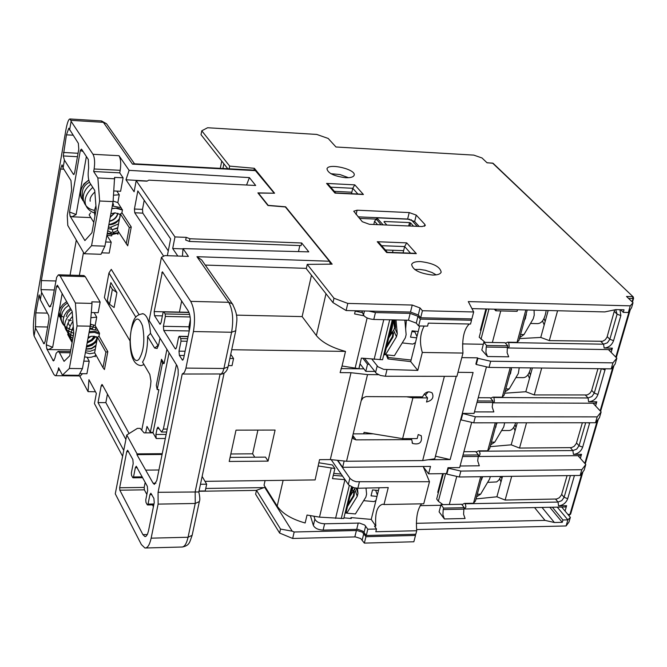 <?xml version="1.0" encoding="UTF-8"?>
<svg xmlns="http://www.w3.org/2000/svg" width="667" height="667" viewBox="0 0 667 667"><rect width="100%" height="100%" fill="white"/><g stroke="black" fill="none" stroke-linecap="round" stroke-linejoin="round"><path stroke-width="1" d="M353.135 487.535L350.942 492.446M366.083 489.019L366.241 488.069M376.98 496.406L371.044 495.848L372.519 489.92L378.464 490.478M363.665 500.65L373.887 501.601L375.938 500.567M375.654 490.212L377.364 494.889M352.226 487.21L345.898 513.09L345.089 513.106M365.991 488.069L366.608 494.13L365.866 497.107L355.403 513.949L346.79 513.165L357.245 496.306L357.979 493.322L357.445 488.261M355.236 488.052L352.101 492.588L350.634 493.722M346.79 513.165L346.265 511.597M354.519 491.704L354.044 495.931L347.524 506.445M348.041 504.319L353.402 495.673L354.019 491.496L352.359 492.655L349.933 496.573M404.852 320.135L406.136 334.634L405.353 337.81L394.414 355.686L385.559 354.711L396.473 336.81L397.265 333.625L396.015 319.943M394.414 328.164L393.638 330.298L389.336 335.434M385.559 354.711L384.967 353.302L393.138 319.877M393.572 332.866L393.03 336.985L386.226 348.149M394.906 319.918L395.531 326.788L395.414 328.389L394.689 328.506M386.777 345.873L392.371 336.693L393.038 332.633L391.204 333.984L388.669 338.136M394.13 319.902L394.656 328.514L393.197 319.877M392.921 320.769C392.696 327.189 391.612 331.616 389.67 334.059M405.636 328.956L406.386 320.168M416.65 337.835L410.538 337.143L412.114 330.815L418.226 331.507M402.243 342.896L412.873 344.089L415.466 342.563M411.956 331.632L414.924 331.974L416.983 336.502M412.923 330.907L412.723 331.724M383.742 354.877L384.576 354.886L384.967 353.302M89.019 332.758L94.531 332.399L99.391 334.084L99.008 336.135L97.565 337.26L92.013 336.201L88.202 337.219M59.363 316.875L58.996 312.098L60.047 308.596L62.765 304.627L66.717 301.609M68.084 319.843L70.552 320.519M95.614 354.435L95.356 355.836L91.512 357.153L88.352 357.454L84.592 356.878M85.393 352.535L89.737 353.743L94.522 352.893M61.456 316.091L63.657 317.192L61.456 316.091L62.473 312.173L65.058 308.262L68.743 305.244M411.064 219.635L417.225 226.338M383.125 224.887L377.155 218.167L377.597 217.851L409.538 219.251M381.082 224.796L376.813 219.635M386.852 225.046L383.975 221.811L384.417 221.494L409.53 222.578L410.597 222.961L413.54 226.18M392.513 252.493L393.055 250.258M377.547 224.646L374.554 221.261L373.795 224.487M377.305 217.684L374.554 221.261M476.588 496.823L480.624 494.172L477.289 494.222M490.395 476.588L489.486 479.231L480.624 494.172M480.907 480.874L482.733 476.688M487.619 482.374L496.698 481.916L498.991 479.932L500.834 476.455M490.662 444.881L494.764 442.129L491.404 442.146M504.677 422.795L503.752 426.922L494.764 442.129M495.106 428.506L496.957 422.803M501.609 430.54L508.671 430.523C511.697 430.607 514.032 428.031 515.674 422.786M505.052 391.812L509.221 388.936L505.836 388.911M519.226 367.775L518.334 373.453L509.221 388.936M509.613 374.971L510.555 373.37L511.456 368.167M515.899 377.58L522.936 377.647C526.513 377.68 529.106 374.429 530.724 367.909M519.751 337.56L523.995 334.559L520.585 334.5M534.059 310.163L534.242 315.124L533.241 318.793L523.995 334.559M524.445 320.243L525.404 318.609L526.33 313.282M530.498 323.462L537.51 323.62C541.954 323.445 544.847 319.059 546.181 310.463M478.889 456.486L580.265 455.661L581.541 454.31L580.365 458.354L578.006 455.678M493.288 402.835L595.439 403.227L596.79 401.809L595.581 405.945L593.046 403.218M508.021 347.974L610.955 349.633L612.373 348.149L611.139 352.376L608.404 349.591M566.616 505.694L558.571 505.844L558.029 502.051L465.291 503.777L465.916 507.012L464.641 508.971L565.408 506.978L566.616 505.694L565.057 511.047L570.352 517.384L567.875 519.868L557.279 507.137M476.096 452.018L478.514 450.859L487.702 450.8L489.653 448.616L496.648 422.803M490.187 446.648L511.197 444.831L519.526 448.066L571.486 447.615L574.162 446.323L576.346 443.48L582.358 422.745M490.595 398.216L492.963 397.132L502.218 397.182L504.152 395.106L511.589 367.684M504.669 393.222L525.821 391.729L534.259 394.931L587.168 394.956L589.786 393.405L591.521 390.92L597.966 368.693M505.419 343.188L507.729 342.196L517.067 342.354L518.984 340.395L527.222 309.988M519.468 338.603L540.762 337.444L549.316 340.612L602.626 341.287L605.269 339.728L607.028 337.202L614.657 309.863M461.931 504.652L464.382 503.418L473.503 503.252L475.463 500.959L482.041 476.697M476.021 498.916L496.898 496.79L505.119 500.05L556.687 499.008L559.338 497.724L561.489 494.922L567.092 475.621M525.838 309.955L517.067 342.354M500.75 310.922L492.354 342.496M510.213 367.667L502.218 397.182M495.281 422.803L487.702 450.8M480.69 476.713L473.503 503.252M456.77 476.405L449.308 504.502M496.898 496.79L502.501 476.438M505.119 500.05L511.697 476.321M540.762 337.444L548.174 310.514M549.316 340.612L557.587 310.739M525.821 391.729L532.374 367.926M534.259 394.931L541.712 368.034M511.197 444.831L517.267 422.786M519.526 448.066L526.538 422.786M561.722 507.053L565.057 511.047M486.627 308.988L479.206 337.219L485.067 342.371M443.355 473.653L436.685 499.033L438.352 501.267L442.955 504.619M438.352 501.267L445.631 473.62M481.007 339.253L488.961 309.046M545.164 321.469L544.014 318.476M530.423 374.996L529.373 372.186M516.008 427.38L515.024 424.704M501.892 478.656L501.084 476.455M542.529 320.927L544.197 324.971M499.75 478.789L500.984 481.941M513.715 427.322L515.082 430.74M527.972 374.721L529.481 378.422M628.572 298.424L632.891 298.549L632.583 296.64L626.521 296.465L633.025 302.701L630.273 305.845L468.292 301.592L473.678 311.964L422.419 310.739L420.035 307.954L412.239 305.044L347.79 303.418L333.984 298.232L307.245 264.365L332.166 264.14L285.618 206.803L268.201 205.361L258.404 193.063L274.587 193.213L254.352 168.301L229.665 166.108L201.776 130.79L207.604 127.739L316.75 134.434L328.197 138.461L335.968 146.99L473.778 155.111L482.016 157.971L487.052 162.798L492.588 163.115L633.258 296.932M633.025 302.701L631.541 307.795L628.339 312.49L623.278 312.364L620.56 309.721M438.436 492.363L437.727 492.371L442.646 473.662M481.04 330.248L480.315 330.232L485.901 308.971M461.789 357.62L477.505 357.837L477.914 358.312L476.288 364.49L489.028 367.417L611.189 368.851L615.091 364.149L616.833 358.171L612.94 362.848L490.67 361.239L477.914 358.312M616.833 358.171L611.139 352.376M462.523 343.922L483.333 344.272M487.51 356.52L508.713 356.82L507.103 352.685L507.404 347.382L486.218 347.04L485.918 352.368L487.51 356.52L481.816 350.033L483.842 342.346L486.627 345.498L507.812 345.848L504.986 342.713L483.842 342.346M623.278 312.364L624.02 309.813L615.899 309.605L604.794 311.914L471.944 308.621M333.984 298.232L332.975 302.61L346.123 310.539L410.497 312.064L418.284 314.974L420.669 317.767L471.869 318.918L473.678 311.964M414.566 253.302L416.333 253.627L406.703 242.871L404.636 246.557L403.635 250.65L385.351 249.975M330.715 187.177L352.76 188.286L351.859 192.204L334.334 191.346M419.143 226.421L414.666 221.552L407.645 219.026L358.054 216.842M440.829 505.278L420.068 505.669M415.049 534.267L415.499 535.443L365.95 536.702L362.348 532.174L357.012 530.507L294.18 531.991L292.204 531.174L264.699 487.352L265.366 487.302M416.316 523.312L545.006 520.385L534.567 507.587M552.401 507.237L562.956 519.977L567.875 519.868L566.1 525.955L416.567 529.556M444.38 518.951L465.082 518.501L463.59 514.257L463.882 509.146L443.196 509.555L442.913 514.691L444.38 518.951L439.094 511.847L440.995 504.652L443.58 508.112L464.265 507.712L461.639 504.269L440.995 504.652M264.699 487.352L256.495 490.295L255.619 494.197L279.623 533.05L292.663 538.469L355.428 536.902L360.755 538.569L364.34 543.105L413.848 541.779L415.499 535.443M566.1 525.955L568.993 522.044L570.352 517.384M406.703 242.871L377.255 241.729L379.715 243.497M377.255 241.729L386.66 252.543L387.427 252.359M403.093 252.885L403.635 250.65M432.458 275.037C419.61 273.453 412.673 269.927 411.639 264.457C412.514 262.439 415.449 261.472 420.443 261.572C433.208 263.148 440.128 266.675 441.179 272.144C440.328 274.145 437.427 275.112 432.458 275.037M345.614 177.714C334.117 176.221 327.906 173.262 326.98 168.834C328.306 162.698 356.678 169.485 354.119 175.321C353.335 177.089 350.5 177.889 345.614 177.714M424.862 224.404L425.288 225.563L422.094 226.547L369.451 224.304L362.298 221.711L353.743 211.214L357.103 210.205L409.204 212.573L416.241 215.099L424.862 224.404L424.395 226.288M328.881 185.076L326.572 183.417L335.001 193.122L335.776 192.996M361.881 194.214L363.423 194.506L354.777 184.859L326.572 183.417M357.862 194.022L352.76 188.286L354.777 184.859M562.956 519.977L562.281 522.328L549.841 507.287M562.281 522.328L554.402 522.511L542.029 507.437M554.402 522.511L545.006 520.385M227.78 168.743L201.009 134.667L201.776 130.79M254.352 168.301L253.969 170.127M229.665 166.108L229.106 168.818M332.975 302.61L306.286 268.643L307.245 264.365M347.79 303.418L346.123 310.539M256.495 490.295L280.54 529.073L292.204 531.174M474.47 411.889L493.847 411.923L492.196 406.995L492.971 401.009L490.212 397.765L478.239 397.707M462.715 413.882L461.122 419.918L473.72 422.82L475.329 416.775L462.314 413.39L474.07 413.407L486.451 366.825M477.38 400.942L492.971 401.009M507.404 347.382L507.812 345.848M486.218 347.04L486.627 345.498M452.251 475.363L453.527 475.654M460.088 466L479.306 465.799L477.697 460.839L478.464 454.952L475.771 451.609L463.89 451.692M581.799 469.71L580.123 475.454L584.117 470.235L585.784 464.515L581.799 469.71L460.864 471.077L448.391 468.209L447.999 467.709L459.663 467.584L471.686 422.353M462.99 455.069L478.464 454.952M494.322 309.18L495.814 310.797L496.231 309.238L517.525 309.755M495.814 310.797L517.108 311.322L517.525 309.763M595.489 422.736L599.433 417.775L601.142 411.923L597.198 416.867L595.489 422.736L473.72 422.82M461.122 419.918L460.722 419.426L473.086 372.478L457.962 372.319M477.505 357.837L475.871 364.015L476.288 364.49M463.882 509.146L464.265 507.712M443.196 509.555L443.58 508.112M486.385 367.067L487.552 367.083M337.785 460.338L342.638 467.309L344.164 461.005M362.881 358.254L367.525 364.249L365.808 371.344L360.097 363.907L358.921 368.801M414.691 269.518L419.835 269.41L425.354 270.285L431.999 272.495L436.193 274.871M348.533 177.705L339.987 174.562L330.915 173.703M351.509 193.705L351.859 192.204M630.273 305.845L628.339 312.49M376.213 219.101L359.388 218.367M612.94 362.848L611.189 368.851M585.784 464.515L580.365 458.354M422.419 310.739L420.669 317.767M365.95 536.702L364.34 543.105M294.18 531.991L292.663 538.469M280.54 529.073L279.623 533.05M448.391 468.209L446.84 474.12L446.448 473.612L428.598 473.828L430.523 466.408L342.638 467.309M367.525 364.249L369.134 364.274M446.84 474.12L459.296 476.98L460.864 471.077M459.296 476.98L580.123 475.454M597.198 416.867L475.329 416.775M446.448 473.612L447.999 467.709M365.808 371.344L374.696 371.444M435.451 456.186L450.15 459.563L428.239 459.755M450.15 459.563L460.722 419.426M363.69 433.858L364.057 432.333L402.61 438.644L412.915 397.84L406.528 396.773M424.329 393.872L427.564 397.907L412.915 397.84M402.61 438.644L417.175 438.586L418.209 434.551L421.236 435.709C422.411 442.446 419.526 445.031 412.573 443.455L411.706 439.62L356.003 439.861L352.801 435.418M378.522 374.704L367.517 374.596L352.71 435.784L353.402 438.828L356.003 439.861M352.71 435.784L346.548 461.256L422.661 460.572L434.767 458.796L456.228 376.338M444.38 376.321L422.661 460.572M427.564 397.907L426.521 402.009C432.324 400.458 434.184 397.415 432.108 392.88C428.122 390.787 424.946 392.113 422.586 396.857L366.025 396.598L363.173 397.774L361.197 400.709M489.028 367.417L490.67 361.239M601.142 411.923L595.581 405.945M428.598 473.828L423.37 466.908M333.742 473.378L341.162 474.087L348.658 484.917L353.81 487.735L357.845 488.261L388.261 487.56L383.984 504.527L382.85 504.194C377.214 505.661 374.871 512.956 375.821 526.063L374.487 526.096L376.496 529.006L367.817 529.214L366.25 535.493L415.808 534.25L416.725 530.74L375.804 531.741L376.496 529.006M383.984 504.527L423.737 503.793L429.481 481.716L356.153 481.707L353.026 480.632L350.183 478.623L337.402 460.305M421.619 503.827C417.392 509.229 415.758 518.201 416.725 530.74M427.572 326.121L428.322 323.145L470.535 324.045L471.527 320.227L420.335 319.093L418.626 325.938L427.572 326.121M469.26 324.02C463.957 329.256 461.864 338.936 462.981 353.068L422.311 352.459L417.792 370.402L383.675 369.368L377.981 366.783L371.869 359.146M424.17 326.055C420.002 333.842 419.385 342.646 422.311 352.459M387.193 354.894L388.294 357.504L387.944 358.921L410.697 361.614L419.618 325.963M410.697 361.614L417.792 370.402M388.294 357.504L411.097 360.022M350.784 518.459L351 517.584L371.227 519.41L379.139 487.769M371.227 519.41L375.821 526.063M314.049 516.5L314.857 519.134C316.383 521.961 319.643 523.503 324.629 523.778L359.488 523.078L364.657 525.021L367.817 529.214M366.25 535.493L363.098 531.291L357.937 529.348L323.111 530.09C318.126 529.823 314.874 528.272 313.357 525.438L310.43 515.833M418.626 325.938L416.258 323.128L408.479 320.21L373.778 319.451C368.618 319.009 365.183 317.542 363.49 315.041L361.781 310.905M368.809 311.072L375.438 312.573L410.172 313.382L417.959 316.291L420.335 319.093M462.981 353.068L456.92 376.338L385.368 376.263L386.96 369.793M364.607 358.429L376.371 373.378L380.415 375.454L385.368 376.263M386.21 354.786L387.944 358.921M351 517.584L351.309 518.509L343.93 517.842M471.527 320.227L470.844 318.893M331.182 459.655L341.162 474.087M429.481 481.716L423.195 466.483M95.923 205.836L94.33 210.98L94.931 216.133M112.49 204.877L112.665 205.92M118.409 231.682L118.192 232.85L112.906 233.325L112.956 232.658L117.667 230.557M111.781 208.713L115.808 208.237L122.436 209.972L121.928 212.715L120.268 214.44L115.133 212.865L110.872 213.69M107.737 230.757C112.906 233.108 112.765 233.917 107.295 233.158M88.753 180.048L84 183.809L81.007 189.328M265.082 480.565L264.04 485.184L277.197 506.136C282.324 513.582 291.646 519.201 305.152 522.986L307.037 515.041L319.493 517.142L343.763 518.509L351.492 486.893M363.982 315.816L354.577 313.932L355.328 310.755M311.472 275.246L302.134 316.592L316.375 335.576C321.861 342.304 331.574 347.59 345.498 351.409L342.054 366L358.863 368.693L361.397 358.112L382.558 359.738L392.296 319.86M236.36 315.132L302.134 316.592M229.848 358.462L233.558 358.512L232.033 365.641L228.331 365.591M230.74 354.294L233.558 358.512M231.707 349.725L345.498 351.409M205.002 481.341L315.124 479.923L319.543 459.655L330.298 459.563L346.548 461.256M199.024 491.045L205.228 490.954L206.67 484.192L200.467 484.275M335.559 518.392L344.947 479.673L332.483 478.639L334.909 468.526L318.417 466.008M367.517 374.596L351.009 372.711L340.112 372.603L342.054 366M318.801 462.765L332.449 464.966L334.909 468.526M333.275 475.329L342.488 476.096M351.009 372.711L330.298 459.563M341.054 368.601L363.899 368.851M355.236 311.155L362.506 312.665M330.482 264.157L329.415 261.231L285.359 206.945L267.942 205.511L257.887 192.888L274.037 193.205M122.603 456.286L94.439 403.593L96.348 393.388L88.936 379.673L88.044 391.637L79.648 375.921M95.464 391.762L88.044 391.637M182.424 256.203L183.025 248.616L188.394 256.403L164.857 255.603L161.439 257.32L149.108 320.493L177.214 366L178.147 369.535L178.189 374.946L156.795 480.54L154.369 484.384L153.102 483.208L136.91 454.652L162.098 454.469M246.573 185.017L249.391 177.614L255.678 185.476L148.833 180.157L146.957 181.174L136.193 180.649L174.979 236.935L186.226 237.36L185.684 240.053L189.386 241.446L189.928 238.753L301.684 242.988L308.788 251.868L183.025 248.616M183 248.883L172.695 248.516L177.814 256.045M299.825 245.564L298.483 251.601M174.979 236.935L172.695 248.516M301.684 242.988L301.1 245.614L189.386 241.446M147.24 181.024L125.971 179.773L129.098 170.343L249.391 177.614M136.193 180.649L134.117 191.762L125.971 179.773M189.928 238.753L186.226 237.36M162.256 453.693L137.06 453.868L126.755 435.009L137.394 428.372L140.178 428.372L144.097 432.866L153.01 432.841L156.228 438.511L165.349 438.477M268.076 461.122L229.198 461.464L236.01 430.148L275.087 430.065L268.076 461.122L265.516 457.128L230.082 457.404M257.904 430.098L252.635 453.818L254.786 457.212M230.824 453.977L252.635 453.818M136.91 454.652L137.06 453.868M145.94 470.118L158.946 469.985M176.413 364.641L163.365 429.073L161.497 432.033L158.004 427.097L157.078 428.573L155.895 434.459L156.228 438.511M126.755 435.009L115.274 493.813L141.379 544.564L144.914 548.007C147.582 548.132 149.658 544.847 151.142 538.161L158.112 504.119L195.239 503.468L188.061 537.252L151.142 538.161M145.206 482.349L144.189 487.41L144.38 489.845L146.857 494.455M152.46 504.877L153.427 506.67M148.483 530.915L147.474 534.25L146.115 536.201L144.922 536.568L142.913 534.634L119.852 490.195L119.66 487.752L126.73 451.692L127.605 450.233L132.858 459.53L133.183 463.648L131.349 472.903L131.541 475.379L132.708 477.564L133.517 476.963L135.359 467.684L136.251 466.233L147.324 486.268L147.665 490.487L145.765 499.875L145.973 502.409L147.182 504.686L148.024 504.102L149.925 494.689L150.85 493.23L153.894 498.407L154.235 502.676L148.483 530.915M188.252 310.989C190.445 315.224 190.954 320.952 189.795 328.181L183.608 358.521L182.558 360.172L179.365 355.436L178.998 351.159L181.024 341.137L180.799 338.569L179.223 336.285L178.589 337.285L176.563 347.29L175.521 348.941L175.079 348.574L163.757 330.473L163.398 326.305L165.358 316.433L165.141 313.932L163.632 311.747L163.015 312.74L161.072 322.586L160.055 324.237L154.519 315.699L154.169 311.589L162.389 271.786L188.252 310.989M179.423 312.098L181.666 300.959M189.245 330.89L188.903 326.797L190.378 319.576M198.841 491.963L158.071 492.304L158.112 504.119M158.071 492.304L182.208 374.02L184.35 372.553L185.776 368.868L193.422 331.541L231.599 332.249L223.904 368.492L185.943 368.084M161.439 257.32L190.704 301.367C194.564 308.763 195.473 318.818 193.422 331.541M169.068 352.768L153.11 432.333L150.333 432.341L146.982 426.421L145.698 432.866M113.09 201.609L99.641 201L97.866 177.947L93.672 171.527L119.726 172.853L123.095 177.814L114.582 177.389L113.09 201.609L104.911 246.173L101 254.302L84.25 253.727L91.562 245.698L104.911 246.173M91.562 245.698L99.641 201M90.22 326.196L77.047 325.946L75.396 303.01L92.013 303.41L90.22 326.196L82.441 368.609L78.848 375.296L62.44 375.146L69.351 368.476L77.047 325.946M69.351 368.476L82.441 368.609M97.866 177.947L114.816 178.789M59.847 370.168L58.187 370.152L58.604 367.792L62.44 375.146M79.723 373.662L86.918 373.728L89.228 361.222L83.809 361.155M75.396 303.01L60.097 275.905L85.259 276.638L100.15 302.051L91.813 301.851L92.013 303.41M101.701 252.835L109.196 253.093L111.206 242.188L105.678 241.988M50.85 306.228L49.058 306.186L41.604 292.396L40.987 289.611L41.362 280.574L60.555 169.026L62.048 164.874L63.073 167.951L70.977 180.565L71.652 189.862L67.259 215.474L67.784 225.454L84.25 253.727M49.058 306.186L49.85 306.937L51.818 303.202L56.653 277.272L58.362 274.862L60.097 275.905M83.75 275.538L85.259 276.638M76.255 240.345L70.077 275.137M83.483 252.443L79.356 275.413M48.783 315.624L49.024 319.185L45.106 341.571L43.939 343.797L35.468 327.964L35.81 312.865L39.17 294.889L40.32 299.833L48.783 315.624M74.596 173.028L73.462 174.412L64.424 160.122L63.273 155.945L66.442 134.826L68.818 128.231L78.356 143.347L78.781 149.083L74.596 173.028M113.899 190.962L120.61 191.279L123.095 177.814M72.011 216.808L76.13 214.516L69.543 212.023L80.323 150.484L81.391 149.125L81.774 149.5L88.327 159.488L88.653 168.042C87.736 174.454 88.102 179.331 89.753 182.675L94.747 190.437L96.181 209.196L91.929 232.741L84.909 240.579L70.085 216.083L72.011 216.808L90.837 217.592M106.895 235.334L111.206 242.188M91.296 312.548L98.191 312.698L100.15 302.051M48.649 349.583L52.668 347.307L46.273 344.747L56.503 286.418L57.437 285.243L72.194 311.439L73.762 333.408L69.718 355.811L64.065 361.356L59.463 352.635L58.137 351.367L56.186 353.202L54.902 358.162L53.402 360.947L46.782 348.824L48.649 349.583L70.794 349.9M89.228 361.222L87.127 357.387M93.672 171.527L94.122 168.976L120.193 170.31L119.726 172.853M69.61 130.04L71.111 121.344L93.005 154.294C94.681 157.604 95.047 162.498 94.122 168.976M129.098 170.343L119.018 155.711C120.752 159.004 121.144 163.874 120.193 170.31M63.073 167.951L64.424 160.122M69.543 212.023L70.085 216.083M58.187 370.152L56.186 375.321L55.186 375.704L53.844 374.387L34.084 335.976L35.468 327.964M82.516 373.687L80.332 375.93L55.461 375.704M52.668 347.307L62.181 293.472M46.273 344.747L46.782 348.824M76.13 214.516L86.376 156.512M202.134 476.438L206.67 484.192M95.356 355.836L95.181 356.745L94.822 356.086M90.887 317.734L96.707 317.133L95.148 325.554L90.379 324.17M95.148 325.554L99.541 333.258L99.391 334.084M68.251 333.675L67.701 334.434L72.111 342.563M94.097 312.606L96.707 317.133M116.842 191.095L119.276 194.772L117.834 202.618L122.436 209.988M119.276 194.772L113.573 195.206M113.132 201.059L117.834 202.618M106.928 235.184L111.697 235.893L111.956 234.459M93.805 222.361L89.136 214.866L90.57 212.865M144.039 364.582L141.146 365.616C133.809 365.016 130.107 356.42 130.023 339.828C131.966 318.709 134.892 315.024 143.03 313.732C147.023 315.049 149.525 321.594 150.525 333.367L158.362 345.973M130.015 340.895L104.386 297.599L108.946 272.978L111.289 269.36L138.986 314.541M142.304 313.707L143.03 313.732M121.928 212.715L131.257 226.955L127.714 245.806L117.375 230.065L120.268 214.44M118.192 232.85L117.909 234.367L117.35 233.5M99.008 336.135L107.812 351.617L104.444 369.543L102.985 367.667L94.639 352.676L97.482 337.319L105.895 352.159L102.985 367.667M123.745 450.417L98.032 402.601L101.176 385.876L101.976 384.475L102.359 384.826L129.106 433.542M163.69 256.186L134.742 212.79L134.426 209.021L137.827 190.937L170.627 238.911L167.334 255.686M153.11 432.333L153.01 432.841M164.09 363.54L162.398 363.515L157.187 389.62L156.303 385.301L161.489 359.271L164.09 363.54L166.933 349.316M157.187 389.62L158.871 389.628L150.333 432.341M141.754 430.182L150.534 385.86L150.967 381.099L149.817 374.412L142.58 362.114C145.973 356.486 147.649 347.932 147.599 336.46L154.652 348.041L157.137 348.474L158.754 344.397L159.997 338.102M108.946 272.978L135.835 317.133M150.525 333.367L147.599 336.46M110.097 285.634L110.864 282.608L116.917 292.596L114.115 307.52L109.571 304.277L107.329 300.492L110.097 285.634L112.356 289.386L109.571 304.277M40.32 299.833L41.604 292.396M34.084 335.976L33.842 334.776C32.966 328.748 33.317 320.652 34.876 310.497L65.783 130.557C67.167 122.928 68.559 119.068 69.943 118.976L70.81 120.335L103.377 122.328L106.545 123.779L107.195 124.704M71.111 121.344L70.81 120.335M105.895 352.159L107.812 351.617M120.36 213.924L129.281 227.58L126.221 243.88M129.281 227.58L131.257 226.955M274.07 193.038L255.061 170.185M133.959 163.774L132.483 164.124L255.903 170.652M329.415 261.231L196.957 256.695L201.692 259.972L202.693 261.406M196.957 256.695L228.723 302.309C232.741 309.646 233.7 319.626 231.599 332.249L235.768 330.715L228.056 366.883L223.904 368.492L222.803 371.919L221.327 373.962L182.516 374.02M116.917 292.596L112.356 289.386M162.398 363.515L161.489 359.271M411.022 438.728L412.239 438.611M425.388 395.189L428.222 391.821M353.168 433.883L373.17 433.825M411.706 439.62L410.939 438.611M144.214 200.283L142.496 209.371L142.813 213.14L168.276 250.892M125.888 439.461L105.845 402.626L107.462 394.114M98.032 402.601L105.845 402.626M357.979 493.322L356.178 488.186M354.719 489.069L357.245 496.306M354.044 495.931L353.402 495.673M397.265 333.625L394.997 328.456M393.638 330.298L396.473 336.81M393.03 336.985L392.371 336.693M395.531 326.788L394.772 326.913M60.93 320.077L59.013 312.098M97.465 337.444L96.256 336.693M68.484 323.703L69.46 325.471M88.102 337.76L89.712 336.652M87.26 342.346L91.729 340.045L94.472 336.285M86.552 346.206C92.805 345.398 96.265 342.379 96.923 337.16M86.001 349.175L91.312 348.783L95.89 345.94M376.747 219.91L377.155 218.167M409.53 222.578L408.704 225.971M409.855 226.021L410.597 222.961M384.259 222.136L384.417 221.494M481.449 478.873L481.824 479.331M495.656 426.48L496.031 426.93M496.982 423.42L496.607 422.97M510.163 372.928L510.555 373.37M511.522 369.785L511.139 369.343M525.004 318.184L525.404 318.609M526.396 314.941L525.996 314.516M558.571 505.844C562.998 505.344 566.041 502.96 567.7 498.699L574.429 475.529M582.016 472.978L569.935 514.407L567.9 514.449M633.425 297.941L631.974 301.692M629.189 311.247L615.808 357.128M613.04 366.625L600.142 410.847M597.357 420.385L584.809 463.407M612.373 348.149L604.152 348.016C608.679 347.64 611.822 345.181 613.573 340.654L620.86 315.566L619.951 309.705M596.79 401.809L588.627 401.776C593.121 401.351 596.231 398.924 597.949 394.489L605.319 368.784M581.541 454.31L573.437 454.377C577.897 453.91 580.974 451.501 582.666 447.157L589.736 422.745M587.602 422.745L589.636 423.136M585.684 422.745L579.031 445.764L582.666 447.157M576.53 442.946L579.031 445.764L576.655 449.149L572.878 450.567L573.437 454.377M570.393 447.74L572.878 450.567L479.431 451.217L480.115 453.944L478.998 456.461L462.598 456.545M479.431 451.217L478.514 450.859M601.551 368.734L605.077 369.943M601.317 368.734L594.264 393.105L597.949 394.489M591.704 390.37L594.264 393.105L591.862 396.548L588.052 397.957L588.627 401.776M585.501 395.214L588.052 397.957L493.888 397.49L494.439 401.284L493.663 402.685L492.504 402.768M493.888 397.49L492.963 397.132M615.708 309.646L617.1 314.199L620.86 315.566M614.449 311.597L617.1 314.199L609.838 339.286L613.573 340.654M607.22 336.643L609.838 339.286L607.404 342.788L603.56 344.189L604.152 348.016M600.95 341.537L603.56 344.189L508.671 342.546L509.229 346.39L508.412 347.824L507.279 347.907M508.671 342.546L507.729 342.196M465.291 503.777L464.382 503.418M567.7 498.699L564.115 497.29L561.772 500.625L558.029 502.051L555.603 499.149M570.402 475.579L564.115 497.29L561.672 494.397M493.221 163.407L492.138 163.09M568.417 515.066L570.635 514.09L583 471.694M381.616 245.689L404.636 246.557L410.497 253.152M386.66 252.543L416.333 253.627M335.001 193.122L363.423 194.506M492.571 402.509L476.98 402.451M416.241 215.099L414.666 221.552M409.204 212.573L407.645 219.026M357.103 210.205L356.086 214.582M420.035 307.954L418.284 314.974M412.239 305.044L410.497 312.064M363.798 533.533L362.206 539.928M356.411 530.498L354.827 536.893M364.099 532.324L365.658 526.055M356.712 529.298L358.262 523.028M323.111 530.09L324.629 523.778M313.357 525.438L314.857 519.134M417.959 316.291L416.258 323.128M410.172 313.382L408.479 320.21M375.438 312.573L373.778 319.451M364.457 310.972L363.49 315.041M357.845 488.261L359.363 482.083M375.563 372.553L377.172 365.966M348.307 484.484L349.841 478.189M110.205 217.3L114.941 212.873M109.446 221.436C114.199 220.193 117.033 217.484 117.942 213.315M108.829 224.829C113.99 224.729 117.567 222.52 119.568 218.201M120.11 215.274L120.018 214.282M108.404 227.13L111.039 227.43L108.429 226.98M111.531 229.373L111.039 227.43M112.956 232.658L112.431 229.615L117.725 228.164M112.431 229.615L117.809 227.714M107.195 233.708L112.364 234.45L112.906 233.325M83.083 200.867C78.564 192.963 80.465 186.076 88.786 180.215M283.125 480.332L277.197 506.136M349.308 485.543L341.254 518.559M263.965 487.61L205.761 488.452M223.887 163.79L222.928 168.484M325.988 293.722L316.375 335.576M319.493 517.142L331.199 468.217M355.086 368.326L367.133 317.951M383.758 319.676L374.129 359.371M389.711 319.801L379.982 359.705M153.102 483.208L155.928 483.175M163.365 429.073L167.259 429.064M155.895 434.459L166.175 434.434M157.078 428.573L159.063 428.573M142.913 534.634L147.34 534.525M119.852 490.195L144.38 489.845M119.66 487.752L144.189 487.41M126.73 451.692L128.606 451.676M133.517 476.963L142.229 476.855M135.359 467.684L137.26 467.667M148.024 504.102L153.969 503.994M149.925 494.689L151.859 494.656M161.764 272.803L163.207 272.853M154.169 311.589L163.44 311.797M154.519 315.699L162.398 315.875M159.638 323.895L160.589 323.912M163.882 311.948L189.028 312.515M165.141 313.932L189.645 314.474M165.358 316.433L190.128 316.967M163.398 326.305L188.903 326.797M163.757 330.473L189.228 330.949M175.079 348.574L176.088 348.591M179.481 336.502L188.069 336.652M180.799 338.569L187.652 338.686M181.024 341.137L187.135 341.237M178.998 351.159L185.093 351.242M179.365 355.436L184.225 355.503M182.099 359.796L183.142 359.813M43.43 343.305L44.564 343.322M35.218 326.772L47.657 327.005M35.81 312.865L47.44 313.123M38.661 296.315L39.561 296.34M73.462 174.412L74.095 174.446M59.463 352.635L70.268 352.785M52.743 360.313L54.219 360.33M119.018 155.711L93.005 154.294M56.503 286.418L58.729 287.285M80.323 150.484L83.083 151.501M157.946 345.481L154.652 348.041M131.274 329.898C134.751 316.983 138.494 315.616 142.505 325.804C145.047 339.878 143.897 350.992 139.053 359.163C133.325 366.1 127.956 345.514 131.274 329.898M40.987 289.611L54.135 289.962M55.711 280.982L41.362 280.574M60.555 169.026L63.849 169.193M63.273 155.945L77.447 156.712M63.407 152.468L78.047 153.268M66.442 134.826L73.011 135.209M205.261 265.074L306.345 268.359M101.134 120.894L103.377 122.328L132.483 164.124M235.81 330.482L235.768 330.715C236.26 321.152 239.403 317.542 232.333 303.827L228.723 302.309L190.704 301.367M220.035 374.379L195.173 491.746L195.239 503.468L199.341 501.576C200.108 500.192 199.925 496.948 198.791 491.846M199.4 501.317L192.154 535.293L188.061 537.252C186.527 543.888 184.375 547.148 181.607 547.032L145.731 547.982M220.393 374.379C224.454 373.837 227.013 371.336 228.056 366.883L228.106 366.65M201.692 259.972L233.041 304.827M182.408 547.015C189.962 545.364 189.536 542.104 192.154 535.293L192.213 535.026M134.426 209.021L142.496 209.371M134.742 212.79L142.813 213.14M101.176 385.876L102.951 385.893M353.76 490.453L352.293 490.32M354.019 491.496L354.652 491.754M393.038 332.633L393.697 332.925M392.313 332.233L390.92 332.083M68.084 319.852L69.118 320.227M70.794 320.544L71.277 320.585M97.916 330.407L89.72 328.956M85.693 350.884L90.27 351.267L95.248 349.383M99.25 332.75L94.497 331.266L89.228 331.624M93.714 336.185L97.449 337.502M91.896 328.606L89.895 327.964M61.372 315.841C60.172 322.511 63.724 327.214 72.028 329.932M72.303 329.982L73.528 330.115M70.502 308.396L66.917 311.414L64.457 315.124L63.207 319.251L63.315 323.428L65.975 328.956L68.151 330.965L73.762 333.308M90.245 325.955L90.512 325.488M90.537 325.438L91.104 324.262M72.228 311.848C59.163 324.42 65.783 332.608 73.278 336.093M92.446 328.848L93.822 324.962M72.553 316.358C64.699 325.479 64.799 332.841 72.853 338.444M87.969 338.469L91.112 336.318M95.539 329.398L95.906 326.88M72.895 321.211C67.3 330.023 67.184 336.368 72.528 340.253M87.127 343.08L92.071 340.545L95.781 336.627M73.278 326.547C69.96 334.667 69.66 339.536 72.37 341.162M86.376 347.173L92.121 345.239L96.715 341.462M73.704 332.558L72.586 339.945M96.448 327.839L90.195 326.338M96.015 345.264L91.479 348.316L86.043 348.966M87.327 341.971L91.537 339.703L94.239 336.243M86.61 345.906C93.363 344.114 96.773 341.179 96.84 337.11M66.216 316.517L67.734 312.748L71.119 309.496M67.542 303.085C60.63 306.912 58.846 313.332 62.181 322.369M376.688 219.743L377.097 218.001M442.905 475.354L442.196 475.363M485.142 314.624L484.417 314.607M464.649 508.971L463.94 508.904M632.466 302.168L633.592 298.307L633.15 296.832L493.113 163.307L486.952 162.698M585.267 463.932L598.332 419.159M600.608 411.356L613.999 365.458M616.291 357.612L630.29 309.63M569.41 515.049L570.635 514.09M387.377 252.309L379.273 242.996M414.882 253.31L387.185 252.301M335.718 192.93L328.472 184.601M362.139 194.23L335.509 192.921M89.503 182.241C82.033 186.085 80.365 193.038 84.492 203.093M110.28 216.892L114.641 212.881M109.505 221.119C113.882 219.927 116.65 217.317 117.801 213.265M108.863 224.612C117.334 222.344 121.035 218.884 119.968 214.24M94.864 191.988C91.154 195.406 89.595 198.474 90.195 201.209M113.323 203.802L112.748 203.452M90.795 184.292C78.473 193.805 82.45 207.962 93.772 210.205M92.771 187.369C78.606 200.492 86.735 211.005 95.439 213.282M112.973 205.753L113.523 204.686M112.364 234.45L118.126 233.208M122.47 209.78L117.417 208.104L111.823 208.496M110.997 232.258L111.572 232.233M121.186 207.72L112.289 205.97M110.747 227.197L118.509 223.945M108.129 228.631L112.139 229.381M81.191 188.736C80.173 193.33 80.323 196.573 81.641 198.474M221.761 161.081L220.285 168.342M353.402 438.828L352.968 438.236M161.706 432.033L166.658 432.016M144.922 536.568L145.381 536.56M133.05 477.822L142.688 477.714M147.549 504.961L153.794 504.852M188.944 312.314L163.632 311.747M188.111 336.443L179.223 336.285M58.888 274.804L84.009 275.546M70.494 351.542L58.137 351.367M255.211 170.193L133.733 163.765M256.47 490.403L198.983 491.271M134.509 163.807L106.545 123.779L101.517 120.919L69.943 118.976M224.07 373.27L198.841 491.921M412.064 442.788L412.573 443.455"/></g></svg>
